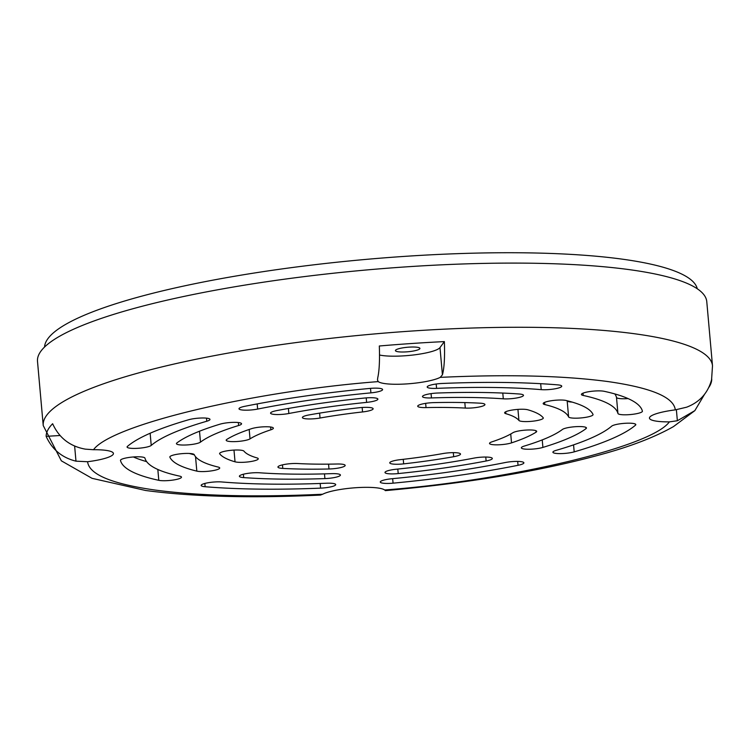 <?xml version="1.0" encoding="UTF-8"?>
<svg xmlns="http://www.w3.org/2000/svg" width="750" height="750" viewBox="0 0 750 750"><rect width="100%" height="100%" fill="white"/><g stroke="black" fill="none" stroke-linecap="round" stroke-linejoin="round"><path stroke-width="1.12" d="M87.591 461.728L75.975 461.166C62.006 457.706 52.059 449.428 46.134 436.341A334.078 61.453 -5.1 0 1 52.631 423.722C59.072 437.906 69.984 446.381 85.369 449.147L93.525 449.719C111.253 424.931 251.681 391.341 378.244 381.609L377.494 380.025L377.719 377.897C379.294 370.941 379.828 360.3 379.322 345.994A334.078 61.453 -5.1 0 1 444.366 341.597C444.919 357.103 444.262 368.175 442.425 374.822L440.241 377.362C507.666 374.241 563.606 375.647 608.062 381.581C651.403 387.797 673.819 397.219 675.291 409.875A32.775 6.028 174.9 0 0 649.453 418.125A32.775 6.028 174.9 0 0 669.366 421.875C651.638 446.663 511.2 480.262 384.647 489.994A32.775 6.028 174.9 0 0 377.887 487.987A32.775 6.028 174.9 0 0 322.641 494.241C255.225 497.362 199.284 495.956 154.819 490.012C111.478 483.806 89.072 474.375 87.591 461.728A32.775 6.028 174.9 0 0 113.428 453.478A32.775 6.028 174.9 0 0 105.966 450.366A32.775 6.028 174.9 0 0 93.525 449.719M322.641 494.241L320.428 495.084C251.372 498.328 193.097 496.8 145.631 490.491L92.034 478.322L61.359 460.837L43.228 425.55L37.5 361.369A335.963 61.8 174.9 0 1 256.35 283.284A335.963 61.8 174.9 0 1 630.234 269.766A335.963 61.8 174.9 0 1 706.772 301.641L712.5 365.822A335.963 61.8 174.9 0 0 635.962 333.947A335.963 61.8 174.9 0 0 262.078 347.456A335.963 61.8 174.9 0 0 43.228 425.55M207.178 418.228A12.291 2.259 174.9 0 0 188.7 419.738A262.219 48.234 174.9 0 0 127.416 446.419A12.291 2.259 174.9 0 0 127.078 447.019A12.291 2.259 174.9 0 0 137.981 448.294A12.291 2.259 174.9 0 0 151.228 445.425A237.637 43.716 -5.1 0 1 206.775 421.238A12.291 2.259 174.9 0 0 209.981 419.391A12.291 2.259 174.9 0 0 207.178 418.228M520.688 394.153A12.291 2.259 174.9 0 0 519.197 393.994A213.056 39.188 174.9 0 0 437.981 393.009A12.291 2.259 174.9 0 0 422.475 396.572A12.291 2.259 174.9 0 0 431.456 397.941A188.466 34.669 -5.1 0 1 503.297 398.822A12.291 2.259 174.9 0 0 516.469 398.006A12.291 2.259 174.9 0 0 523.491 395.316A12.291 2.259 174.9 0 0 520.688 394.153M558.928 385.003A12.291 2.259 174.9 0 0 557.747 384.872A262.219 48.234 174.9 0 0 442.284 383.466A12.291 2.259 174.9 0 0 427.191 387.009A12.291 2.259 174.9 0 0 436.584 388.369A237.637 43.716 -5.1 0 1 541.219 389.644A12.291 2.259 174.9 0 0 554.513 388.894A12.291 2.259 174.9 0 0 561.731 386.166A12.291 2.259 174.9 0 0 558.928 385.003M482.147 403.369A12.291 2.259 174.9 0 0 480.103 403.181A163.884 30.15 174.9 0 0 433.894 402.619A12.291 2.259 174.9 0 0 417.722 406.2A12.291 2.259 174.9 0 0 426.028 407.597A139.303 25.622 -5.1 0 1 465.3 408.075A12.291 2.259 174.9 0 0 478.238 407.175A12.291 2.259 174.9 0 0 484.941 404.541A12.291 2.259 174.9 0 0 482.147 403.369M603.103 391.116A12.291 2.259 174.9 0 0 589.416 391.603A12.291 2.259 174.9 0 0 581.409 394.462A12.291 2.259 174.9 0 0 583.219 395.456A237.637 43.716 -5.1 0 1 617.934 413.456A12.291 2.259 174.9 0 0 630.544 414.544A12.291 2.259 174.9 0 0 642.413 411.216A12.291 2.259 174.9 0 0 642.403 411.15A262.219 48.234 174.9 0 0 604.097 391.284A12.291 2.259 174.9 0 0 603.103 391.116M379.809 388.387A12.291 2.259 174.9 0 0 369.816 388.425A262.219 48.234 174.9 0 0 244.838 406.303A12.291 2.259 174.9 0 0 238.997 408.778A12.291 2.259 174.9 0 0 245.353 410.184A12.291 2.259 174.9 0 0 257.644 409.069A237.637 43.716 -5.1 0 1 370.912 392.869A12.291 2.259 174.9 0 0 382.603 389.559A12.291 2.259 174.9 0 0 379.809 388.387M370.331 407.578A12.291 2.259 174.9 0 0 359.222 407.738A163.884 30.15 174.9 0 0 309.216 414.891A12.291 2.259 174.9 0 0 302.391 417.544A12.291 2.259 174.9 0 0 320.044 418.022A139.303 25.622 -5.1 0 1 362.559 411.947A12.291 2.259 174.9 0 0 373.134 408.75A12.291 2.259 174.9 0 0 370.331 407.578M375.094 397.95A12.291 2.259 174.9 0 0 364.678 398.025A213.056 39.188 174.9 0 0 276.769 410.597A12.291 2.259 174.9 0 0 270.562 413.147A12.291 2.259 174.9 0 0 288.844 413.503A188.466 34.669 -5.1 0 1 366.619 402.384A12.291 2.259 174.9 0 0 377.887 399.113A12.291 2.259 174.9 0 0 375.094 397.95M142.162 457.031A12.291 2.259 174.9 0 0 128.484 457.528A12.291 2.259 174.9 0 0 120.478 460.387A12.291 2.259 174.9 0 0 120.488 460.453A262.219 48.234 174.9 0 0 158.794 480.319A12.291 2.259 174.9 0 0 172.659 480.113A12.291 2.259 174.9 0 0 181.472 477.131A12.291 2.259 174.9 0 0 179.672 476.137A237.637 43.716 -5.1 0 1 144.956 458.137A12.291 2.259 174.9 0 0 142.162 457.031M342.366 464.231A12.291 2.259 174.9 0 0 336.863 464.006A139.303 25.622 -5.1 0 1 297.581 463.528A12.291 2.259 174.9 0 0 284.653 464.419A12.291 2.259 174.9 0 0 277.941 467.062A12.291 2.259 174.9 0 0 282.787 468.412A163.884 30.15 174.9 0 0 328.988 468.984A12.291 2.259 174.9 0 0 345.169 465.403A12.291 2.259 174.9 0 0 342.366 464.231M332.897 483.422A12.291 2.259 174.9 0 0 326.306 483.225A237.637 43.716 -5.1 0 1 221.672 481.95A12.291 2.259 174.9 0 0 208.378 482.7A12.291 2.259 174.9 0 0 201.159 485.428A12.291 2.259 174.9 0 0 205.144 486.722A262.219 48.234 174.9 0 0 320.597 488.137A12.291 2.259 174.9 0 0 335.7 484.584A12.291 2.259 174.9 0 0 332.897 483.422M337.613 473.869A12.291 2.259 174.9 0 0 331.434 473.653A188.466 34.669 -5.1 0 1 259.584 472.781A12.291 2.259 174.9 0 0 246.422 473.588A12.291 2.259 174.9 0 0 239.4 476.288A12.291 2.259 174.9 0 0 243.694 477.6A213.056 39.188 174.9 0 0 324.909 478.594A12.291 2.259 174.9 0 0 340.416 475.031A12.291 2.259 174.9 0 0 337.613 473.869M270.562 426.994A12.291 2.259 174.9 0 0 251.363 428.728A163.884 30.15 174.9 0 0 226.838 439.406A12.291 2.259 174.9 0 0 226.191 440.231A12.291 2.259 174.9 0 0 236.541 441.544A12.291 2.259 174.9 0 0 250.031 438.863A139.303 25.622 -5.1 0 1 270.881 429.788A12.291 2.259 174.9 0 0 273.366 428.166A12.291 2.259 174.9 0 0 270.562 426.994M238.744 422.597A12.291 2.259 174.9 0 0 219.984 424.181A213.056 39.188 174.9 0 0 176.878 442.95A12.291 2.259 174.9 0 0 176.438 443.634A12.291 2.259 174.9 0 0 187.134 444.928A12.291 2.259 174.9 0 0 200.484 442.125A188.466 34.669 -5.1 0 1 238.613 425.522A12.291 2.259 174.9 0 0 241.547 423.759A12.291 2.259 174.9 0 0 238.744 422.597M191.522 453.656A12.291 2.259 174.9 0 0 177.844 454.153A12.291 2.259 174.9 0 0 169.838 457.003A12.291 2.259 174.9 0 0 169.866 457.144A213.056 39.188 174.9 0 0 196.819 471.122A12.291 2.259 174.9 0 0 210.684 470.991A12.291 2.259 174.9 0 0 219.713 467.991A12.291 2.259 174.9 0 0 218.119 467.044A188.466 34.669 -5.1 0 1 194.278 454.688A12.291 2.259 174.9 0 0 191.522 453.656M241.275 450.244A12.291 2.259 174.9 0 0 227.597 450.741A12.291 2.259 174.9 0 0 219.591 453.6A12.291 2.259 174.9 0 0 219.703 453.863A163.884 30.15 174.9 0 0 235.031 461.812A12.291 2.259 174.9 0 0 248.897 461.822A12.291 2.259 174.9 0 0 258.253 458.766A12.291 2.259 174.9 0 0 256.997 457.913A139.303 25.622 -5.1 0 1 243.966 451.153A12.291 2.259 174.9 0 0 241.275 450.244M526.312 409.481A12.291 2.259 174.9 0 0 512.634 409.978A12.291 2.259 174.9 0 0 504.628 412.828A12.291 2.259 174.9 0 0 505.894 413.691A139.303 25.622 -5.1 0 1 518.925 420.45A12.291 2.259 174.9 0 0 531.984 421.275A12.291 2.259 174.9 0 0 543.3 418.003A12.291 2.259 174.9 0 0 543.188 417.741A163.884 30.15 174.9 0 0 527.859 409.791A12.291 2.259 174.9 0 0 526.312 409.481M564.862 400.256A12.291 2.259 174.9 0 0 551.184 400.753A12.291 2.259 174.9 0 0 543.178 403.612A12.291 2.259 174.9 0 0 544.772 404.559A188.466 34.669 -5.1 0 1 568.603 416.916A12.291 2.259 174.9 0 0 581.4 417.9A12.291 2.259 174.9 0 0 593.053 414.591A12.291 2.259 174.9 0 0 593.016 414.45A213.056 39.188 174.9 0 0 566.072 400.481A12.291 2.259 174.9 0 0 564.862 400.256M583.65 426.797A12.291 2.259 174.9 0 0 571.659 427.059A12.291 2.259 174.9 0 0 562.406 429.469A188.466 34.669 -5.1 0 1 524.269 446.072A12.291 2.259 174.9 0 0 521.344 447.834A12.291 2.259 174.9 0 0 529.444 449.241A12.291 2.259 174.9 0 0 542.906 447.413A213.056 39.188 174.9 0 0 586.013 428.644A12.291 2.259 174.9 0 0 586.453 427.969A12.291 2.259 174.9 0 0 583.65 426.797M633.009 423.422A12.291 2.259 174.9 0 0 620.803 423.703A12.291 2.259 174.9 0 0 611.663 426.178A237.637 43.716 -5.1 0 1 556.116 450.356A12.291 2.259 174.9 0 0 552.909 452.203A12.291 2.259 174.9 0 0 560.812 453.609A12.291 2.259 174.9 0 0 574.191 451.866A262.219 48.234 174.9 0 0 635.475 425.184A12.291 2.259 174.9 0 0 635.812 424.584A12.291 2.259 174.9 0 0 633.009 423.422M489.525 457.284A12.291 2.259 174.9 0 0 474.037 458.091A188.466 34.669 -5.1 0 1 396.272 469.219A12.291 2.259 174.9 0 0 384.994 472.491A12.291 2.259 174.9 0 0 398.203 473.578A213.056 39.188 174.9 0 0 486.122 460.997A12.291 2.259 174.9 0 0 492.319 458.456A12.291 2.259 174.9 0 0 489.525 457.284M457.697 452.887A12.291 2.259 174.9 0 0 442.838 453.572A139.303 25.622 -5.1 0 1 400.331 459.656A12.291 2.259 174.9 0 0 389.756 462.853A12.291 2.259 174.9 0 0 403.659 463.866A163.884 30.15 174.9 0 0 453.675 456.713A12.291 2.259 174.9 0 0 460.5 454.05A12.291 2.259 174.9 0 0 457.697 452.887M521.091 461.653A12.291 2.259 174.9 0 0 505.237 462.534A237.637 43.716 -5.1 0 1 391.978 478.725A12.291 2.259 174.9 0 0 380.278 482.044A12.291 2.259 174.9 0 0 393.066 483.169A262.219 48.234 174.9 0 0 518.044 465.3A12.291 2.259 174.9 0 0 523.884 462.825A12.291 2.259 174.9 0 0 521.091 461.653M533.897 430.209A12.291 2.259 174.9 0 0 522.244 430.425A12.291 2.259 174.9 0 0 512.859 432.741A139.303 25.622 -5.1 0 1 492.009 441.816A12.291 2.259 174.9 0 0 489.525 443.438A12.291 2.259 174.9 0 0 497.962 444.825A12.291 2.259 174.9 0 0 511.519 442.875A163.884 30.15 174.9 0 0 536.044 432.197A12.291 2.259 174.9 0 0 536.691 431.372A12.291 2.259 174.9 0 0 533.897 430.209M417.113 347.25A12.291 2.259 -5.1 0 1 419.916 348.422A12.291 2.259 -5.1 0 1 411.909 351.272A12.291 2.259 -5.1 0 1 398.231 351.769A12.291 2.259 -5.1 0 1 395.428 350.606A12.291 2.259 -5.1 0 1 403.434 347.747A12.291 2.259 -5.1 0 1 417.113 347.25M697.284 288.778A327.769 60.291 174.9 0 0 622.866 259.237A327.769 60.291 174.9 0 0 262.116 271.809A327.769 60.291 174.9 0 0 44.559 347.034M378.244 381.609A32.775 6.028 174.9 0 0 407.072 383.888A32.775 6.028 174.9 0 0 440.241 377.362M675.291 409.875L686.625 407.194C699.834 402.122 708.206 392.756 711.741 379.106A334.078 61.453 -5.1 0 1 711.441 381.675A334.078 61.453 -5.1 0 1 708.816 387.441M704.587 394.247L694.856 410.634L677.362 420.75L669.366 421.875M384.647 489.994L383.897 489.525M379.519 355.003A32.775 6.028 174.9 0 0 413.962 354.909A32.775 6.028 174.9 0 0 439.988 347.587L444.366 341.597M617.934 413.456L616.5 397.416A12.291 2.259 174.9 0 0 628.069 398.588M616.5 397.416A237.637 43.716 174.9 0 0 614.812 393.928M133.387 456.975A262.219 48.234 174.9 0 0 146.644 461.625M189.3 453.459A213.056 39.188 174.9 0 0 194.344 454.819M568.603 416.916L567.169 400.875A188.466 34.669 174.9 0 0 567.112 400.734M567.169 400.875A12.291 2.259 174.9 0 0 572.156 402.094M46.134 436.341L60.047 435.516M583.013 393.169L583.219 395.456M219.703 453.863L219.656 453.319M505.725 411.769L505.894 413.691M544.575 402.403L544.772 404.559M676.378 409.725L677.362 420.75M439.988 347.587L442.425 374.822M75.975 461.166L74.634 446.081M206.775 421.238L206.494 418.144M150.141 433.238L151.228 445.425M431.072 393.619L431.456 397.941M503.297 398.822L502.791 393.066M541.219 389.644L540.684 383.691M436.191 384.009L436.584 388.369M465.3 408.075L464.812 402.591M425.653 403.359L426.028 407.597M370.912 392.869L370.509 388.369M257.184 403.922L257.644 409.069M362.559 411.947L362.156 407.475M319.613 413.119L320.044 418.022M288.394 408.459L288.844 413.503M366.619 402.384L366.216 397.894M157.828 469.481L158.794 480.319M328.556 464.137L328.988 468.984M282.787 468.412L282.469 464.869M320.184 483.469L320.597 488.137M205.144 486.722L204.844 483.45M324.909 478.594L324.488 473.869M243.694 477.6L243.394 474.225M270.881 429.788L270.628 427.003M249.188 429.459L250.031 438.863M199.509 431.222L200.484 442.125M238.613 425.522L238.35 422.541M196.819 471.122L195.525 456.675M233.991 450.084L235.031 461.812M518.925 420.45L517.941 409.387M586.013 428.644L585.9 427.378M542.906 447.413L542.231 439.903M635.372 424.059L635.475 425.184M574.191 451.866L573.562 444.872M486.122 460.997L485.766 457.05M398.203 473.578L397.8 469.059M453.309 452.644L453.675 456.713M403.659 463.866L403.256 459.319M517.697 461.419L518.044 465.3M393.066 483.169L392.662 478.669M535.913 430.678L536.044 432.197M511.519 442.875L510.731 433.997M712.5 365.822L711.441 381.675M694.856 410.634L673.472 426.6C655.959 436.5 633.591 445.312 606.366 453.038C545.4 470.25 471.703 482.784 385.294 490.641"/></g></svg>
